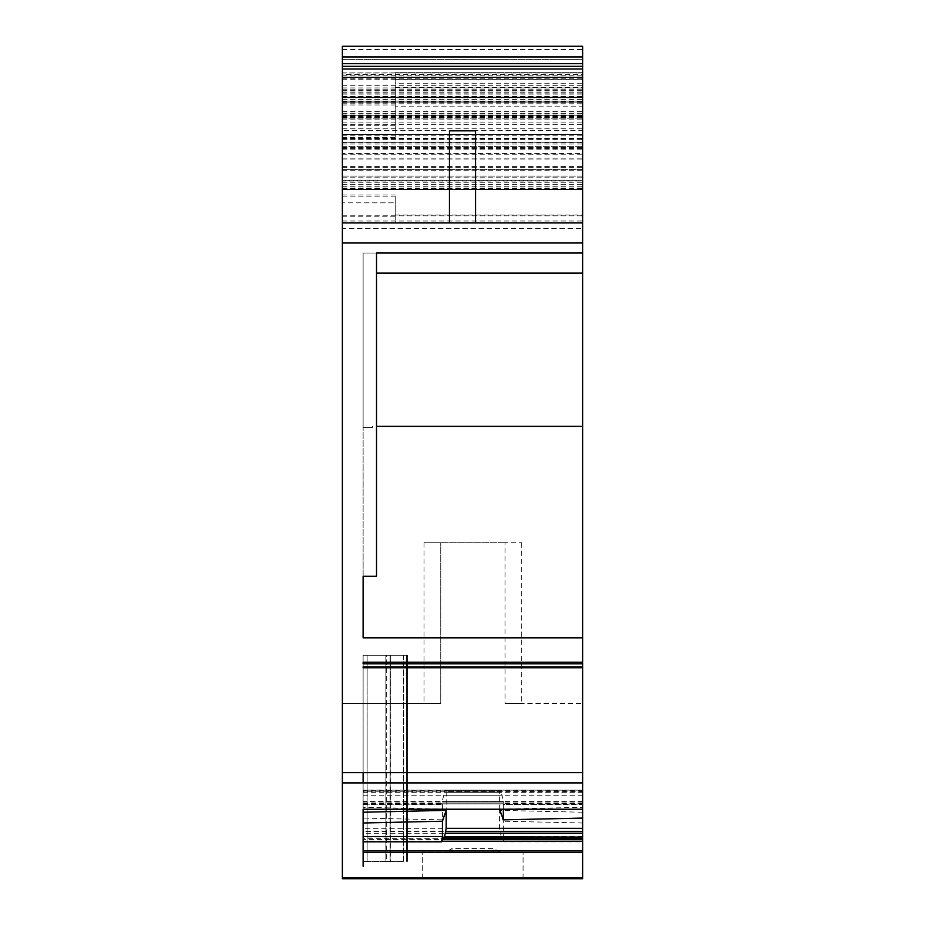 <?xml version="1.0" encoding="UTF-8"?>
<svg xmlns="http://www.w3.org/2000/svg" width="925" height="925" viewBox="0 0 925 925"><rect width="100%" height="100%" fill="white"/><g stroke="black" fill="none" stroke-linecap="round" stroke-linejoin="round"><path stroke-width="0.69" stroke-dasharray="4.62 3.47" d="M582.623 663.792L363.12 663.792L363.12 662.207L582.623 662.207L582.623 812.231L499.558 810.369L499.558 828.303L501.153 836.697L363.12 836.697L363.12 803.478L363.12 804.183L441.56 804.183L444.462 792.32L445.827 790.147L446.185 791.233L445.827 790.147L582.623 790.147L445.896 790.135M363.12 836.697L363.12 804.183M501.153 836.697L363.12 837.056M582.623 812.231L582.623 841.843L504.194 841.843L501.281 837.056M499.558 810.369L503.327 821.215L503.327 836.501L504.194 841.843M363.12 804.565L442.428 804.565L441.56 804.183L442.428 804.565L442.428 819.851L363.12 818.07M442.428 819.851L446.185 809.167L446.185 791.233L582.623 791.233M446.185 809.167L363.12 807.305M363.12 253.358L363.12 427.697L372.486 427.697L372.486 426.367L372.486 427.697L372.486 426.367L372.486 427.697L363.12 427.697L372.486 427.697L363.12 427.697L363.12 253.034L376.51 253.034L376.51 576.263L363.12 576.263L376.51 576.263L376.51 253.034L376.51 576.263L363.12 576.263L363.12 427.697L363.12 637.834L363.12 253.034L376.51 253.034L366.705 253.034M481.578 851.983L422.679 851.983L481.578 851.983M582.623 662.207L582.623 253.034L363.12 253.034L363.12 576.263M449.446 130.818L449.446 222.925L582.623 222.925L582.623 216.23L582.623 222.925L395.241 222.925L395.241 196.158L395.241 202.841L342.377 202.841L395.241 202.841L395.241 194.967L395.241 222.925L582.623 222.925L582.623 46.25L582.623 228.452L342.377 228.452L342.377 46.25L342.377 228.452M475.554 130.818L475.554 222.925M449.446 222.925L342.377 222.925L342.377 878.75L342.377 703.416L440.751 703.416L424.02 703.416L440.751 703.416L440.751 542.802L424.02 542.802L440.751 542.802L440.751 703.416L342.377 703.416L342.377 878.75L582.623 878.75L342.377 878.75L582.623 878.75L582.623 703.416L582.623 878.75L582.623 852.341L363.12 852.341L363.12 790.135L499.928 790.147L499.558 791.233L499.928 790.147L501.153 791.962L504.194 804.183L503.327 804.565L582.623 804.183M395.241 106.144L395.241 72.67L395.241 137.374L395.241 104.987L395.241 106.144L582.623 106.144L582.623 94.096L342.377 94.096L342.377 222.925L582.623 222.925L342.377 222.925M342.377 49.592L582.623 49.592L582.623 46.25L342.377 46.25L342.377 202.841L342.377 73.017L582.623 73.017L582.623 216.23L582.623 72.67L395.241 72.67L582.623 72.67L582.623 83.215L395.241 83.215M504.992 703.416C527.1 703.416 527.1 703.416 504.992 703.416C527.1 703.416 527.1 703.416 504.992 703.416L582.623 703.416L504.992 703.416L504.992 542.802L521.723 542.802L504.992 542.802L504.992 703.416M504.992 542.802L440.751 542.802L504.992 542.802M472.872 878.75L422.679 878.75L472.872 878.75M499.685 809.525L499.558 791.233L363.12 791.233M503.327 809.525L503.327 804.565L582.623 804.565M342.377 77.365L342.377 189.59L342.377 77.365M342.377 73.017L342.377 94.096M342.377 180.306L342.377 189.463L342.377 181.034L582.623 181.034L582.623 130.61L342.377 130.61L342.377 134.403L582.623 134.403L582.623 159.008L582.623 153.446L342.377 153.446L342.377 180.306L582.623 180.306L582.623 189.463L582.623 176.074L342.377 176.074L582.623 176.074L582.623 101.126L342.377 101.126L582.623 101.126L582.623 74.416L342.377 74.416M342.377 134.403L342.377 153.446M342.377 181.034L342.377 130.61M499.558 809.167L582.623 807.305L582.623 818.07L582.623 807.305M582.623 637.834L363.12 637.834M582.623 426.367L376.51 426.367M395.241 87.598L582.623 87.598L582.623 83.215M582.623 809.225L363.12 809.525L363.12 801.547L503.269 801.547M582.623 822.996L503.327 821.215M582.623 841.843L582.623 852.341M582.623 87.598L582.623 106.144M582.623 667.746L363.12 667.746L363.12 666.902L582.623 666.902M376.51 253.034L582.623 253.034L582.623 222.925M342.377 79.249L582.623 79.249L582.623 189.59L342.377 189.59M582.623 79.249L582.623 134.588L342.377 134.588L582.623 134.588L582.623 189.59M342.377 119.868L582.623 119.868M342.377 66.334L582.623 66.334M582.623 49.592L582.623 102.085L342.377 102.085M342.377 101.473L582.623 101.473L582.623 102.085M342.377 101.23L582.623 101.23L582.623 115.822L342.377 115.822L582.623 115.822L582.623 148.358L582.623 142.808L342.377 142.808M342.377 148.358L582.623 148.358M342.377 180.132L582.623 180.132L582.623 142.808M582.623 180.132L582.623 189.463L342.377 189.463L582.623 189.463L582.623 169.391L342.377 169.391L582.623 169.391L582.623 228.452M342.377 99.403L582.623 99.403L582.623 74.416M582.623 99.403L582.623 189.463L342.377 189.463L582.623 189.463L342.377 189.463L582.623 189.463L582.623 181.034M342.377 146.647L582.623 146.647L342.377 146.647M342.377 134.645L582.623 134.645M342.377 117.244L582.623 117.244M342.377 118.169L582.623 118.169L342.377 118.157M342.377 46.25L582.623 46.25L342.377 46.25M582.623 73.017L582.623 59.639L342.377 59.639L582.623 59.639L582.623 94.096M342.377 159.008L582.623 159.008M582.623 134.403L582.623 130.61M582.623 180.306L582.623 153.446M363.12 801.547L363.12 790.147L499.847 790.135M390.13 655.235L390.13 861.348L363.12 861.348L386.303 861.348L386.303 655.235L406.538 655.235L385.875 655.235L390.327 655.235L390.327 861.348L386.303 861.348L386.303 655.235L390.13 655.235L390.13 861.348L390.327 655.235M403.485 861.348L363.12 861.348L363.12 655.235L363.12 861.348L403.485 861.348L403.485 655.235L363.12 655.235L386.303 655.235L363.12 655.235L363.12 861.348L363.12 655.235L407.497 655.235L403.485 655.235L403.485 861.348M499.882 851.983L445.862 851.983L451.978 848.595L493.765 848.595L499.882 851.983L493.765 851.983L493.765 848.595M451.978 848.595L451.978 851.983L493.765 851.983M451.978 851.983L445.862 851.983M500.263 833.275L363.12 833.275M499.928 831.494L363.12 831.494M502.171 838.709L363.12 838.709M503.269 839.218L363.12 839.218M503.397 839.461L363.12 839.461M504.009 841.218L363.12 841.218M504.067 841.392L363.12 841.392M499.558 828.303L363.12 828.303M395.241 125.268L342.377 125.268M342.377 104.987L395.241 104.987M395.241 137.374L342.377 137.374M342.377 196.158L395.241 196.158M342.377 194.967L395.241 194.967M582.623 772.653L342.377 772.653M363.12 772.653L363.12 782.908L342.377 782.908M376.51 273.118L582.623 273.118M582.623 809.329L363.12 809.329L582.623 809.329M582.623 803.929L441.676 803.929M582.623 803.79L441.734 803.79M582.623 802.033L442.347 802.033M582.623 801.547L442.474 801.547M582.623 795.743L443.584 795.743M582.623 792.32L444.462 792.32M582.623 791.962L444.59 791.962M582.623 790.308L445.48 790.308M582.623 836.501L503.327 836.501M582.623 850.838L363.12 850.838M395.241 79.365L582.623 79.365M582.623 782.908L363.12 782.874M395.241 216.23L342.377 216.23M395.241 215.039L582.623 215.039M342.377 96.293L582.623 96.293M342.377 102.363L582.623 102.363M342.377 114.977L582.623 114.977M342.377 117.602L582.623 117.602M342.377 138.449L582.623 138.449M342.377 184.318L582.623 184.318M342.377 182.815L582.623 182.815M342.377 147.318L582.623 147.318M342.377 138.241L582.623 138.241M342.377 93.009L582.623 93.009M342.377 89.205L582.623 89.205M342.377 87.944L582.623 87.944M342.377 85.285L582.623 85.285M342.377 92.037L582.623 92.037M342.377 103.889L582.623 103.889M342.377 113.162L582.623 113.162M342.377 116.735L582.623 116.735M342.377 144.034L582.623 144.034M342.377 189.463L582.623 189.463L342.377 189.463M342.377 176.074L582.623 176.074M342.377 167.656L582.623 167.656M342.377 122.135L582.623 122.135M342.377 117.198L582.623 117.198M342.377 116.053L582.623 116.053M342.377 113.393L582.623 113.393M342.377 103.785L582.623 103.785M342.377 96.628L582.623 96.628M342.377 78.81L582.623 78.81M342.377 75.804L582.623 75.804M342.377 139.363L582.623 139.363M342.377 186.781L582.623 186.781M342.377 188.122L582.623 188.122M342.377 170.72L582.623 170.72M342.377 169.391L582.623 169.391M342.377 177.808L582.623 177.808M342.377 215.814L582.623 215.814M342.377 221.006L582.623 221.006M342.377 166.407L582.623 166.407M342.377 158.88L582.623 158.88M342.377 149.85L582.623 149.85M342.377 147.537L582.623 147.537M342.377 138.507L582.623 138.507M342.377 135.836L582.623 135.836M342.377 115.498L582.623 115.498M342.377 111.728L582.623 111.728M342.377 72.902L582.623 72.902M342.377 59.639L582.623 59.639M342.377 242.998L582.623 242.998M342.377 877.813L582.623 877.813M342.377 142.519L582.623 142.519M342.377 188.561L582.623 188.561M342.377 154.198L582.623 154.198M342.377 90.685L582.623 90.685M342.377 124.297L582.623 124.297M342.377 128.818L582.623 128.818M363.12 803.929L504.067 803.929M363.12 790.308L500.263 790.308M363.12 791.962L501.153 791.962M363.12 792.32L501.281 792.32M363.12 795.743L502.171 795.743M363.12 802.033L503.397 802.033M363.12 803.79L504.009 803.79M406.538 655.235L406.538 861.348L406.538 655.235M367.132 655.235L367.132 861.348L367.132 655.235M363.12 803.478L442.127 803.478M521.723 542.802L521.723 703.416M424.02 542.802L424.02 703.416M422.679 878.75L422.679 851.983L422.679 878.75M523.064 878.75L523.064 851.983L523.064 878.75M582.623 803.478L503.616 803.478M582.623 809.525L363.12 809.525M407.497 655.235L407.497 861.348L407.497 655.235M385.875 655.235L385.875 861.348L385.875 655.235"/><path stroke-width="1.39" d="M363.12 576.263L363.12 637.834L363.12 576.263L376.51 576.263L376.51 253.034L582.623 253.034L376.51 253.034M449.446 222.925L449.446 130.818L475.554 130.818L475.554 222.925M449.446 189.463L342.377 189.463L342.377 782.908L582.623 782.908L582.623 818.07L503.327 819.851L503.327 809.525M499.685 809.525L503.327 819.851M582.623 809.225L363.12 809.225L363.12 866.274L363.12 852.341L582.623 852.341L582.623 878.75L342.377 878.75L342.377 782.908M342.377 189.463L342.377 46.25L582.623 46.25L582.623 222.925L342.377 222.925M363.12 841.843L441.56 841.843L442.474 839.218L582.623 839.218L582.623 852.341M442.474 839.218L444.462 837.056L582.623 837.056L582.623 839.218M363.12 812.231L446.185 810.369L446.185 828.303L444.59 836.697L582.623 837.056M582.623 836.697L582.623 818.07M582.623 222.925L582.623 637.834L363.12 637.834M582.623 426.367L376.51 426.367M555.856 667.746L582.623 667.746L582.623 666.902L363.12 666.902L363.12 667.746L555.856 667.746M582.623 637.834L582.623 662.207L363.12 662.207L363.12 663.792L582.623 663.792L582.623 666.902M582.623 662.207L582.623 663.792M342.377 772.653L582.623 772.653L582.623 782.908M582.623 772.653L582.623 667.746M342.377 77.365L582.623 77.365M342.377 66.334L582.623 66.334L342.377 66.334M446.185 810.369L442.428 821.215L442.428 836.501L441.56 841.843M363.12 822.996L442.428 821.215M363.12 772.653L363.12 782.874M442.347 839.461L582.623 839.461M441.734 841.218L582.623 841.218M443.584 838.709L582.623 838.709M445.48 833.275L582.623 833.275M445.827 831.494L582.623 831.494M446.185 828.303L582.623 828.303M582.623 273.118L376.51 273.118M475.554 189.463L582.623 189.463M582.623 242.998L342.377 242.998M342.377 97.449L582.623 97.449M342.377 69.005L582.623 69.005M342.377 63.652L582.623 63.652M342.377 56.968L582.623 56.968M342.377 877.813L582.623 877.813M441.676 841.392L582.623 841.392M363.12 836.501L442.428 836.501M363.12 850.838L582.623 850.838M363.12 809.525L582.623 809.525"/></g></svg>
